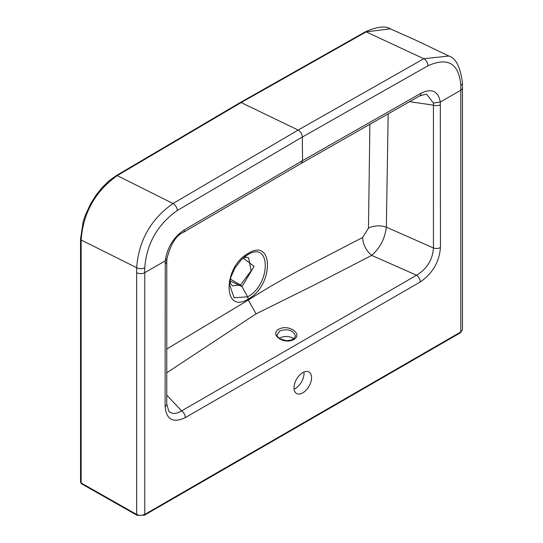 <?xml version="1.0" encoding="UTF-8"?>
<svg xmlns="http://www.w3.org/2000/svg" width="543" height="543" viewBox="0 0 543 543"><rect width="100%" height="100%" fill="white"/><g stroke="black" fill="none" stroke-linecap="round" stroke-linejoin="round"><path stroke-width="0.81" d="M303.951 372.023A12.421 7.168 -60 0 1 304.032 373.34A12.421 7.168 -60 0 1 294.075 389.134M248.287 300.062C266.511 288.469 285.557 277.493 305.417 267.136L362.615 237.508C363.104 244.696 366.125 250.656 371.677 255.386L314.499 284.905L256.058 313.847L248.287 300.062L166.769 349.02M166.769 372.79L256.058 313.847M460.43 332.771L462.46 329.662L460.797 331.956A1.772 1.025 60 0 1 460.43 332.771L144.39 515.232A1.772 1.025 60 0 0 144.757 514.425L144.757 272.688A5.674 3.278 180 0 1 136.66 272.647L136.66 514.465L138.798 515.232L141.967 515.321L144.757 514.425L460.797 331.956L460.797 85.292C458.869 63.368 447.914 56.872 427.932 65.805L302.308 137.046L302.56 160.626L421.008 93.233A5.674 3.312 -119.3 0 1 419.78 95.887L301.385 163.287L302.56 160.626L184.349 229.865C173.638 237.101 167.271 247.438 165.242 260.864L165.106 406.463C166.294 419.644 173.027 423.357 185.306 417.608A5.674 3.278 60 0 0 181.64 410.875C176.285 414.18 172.002 414.289 168.792 411.2L166.769 404.148A5.674 3.278 180 0 1 165.106 406.463M421.008 93.233C431.78 88.068 438.215 91.007 440.312 102.05L440.448 247.499C439.26 262.045 432.527 273.536 420.255 281.966L185.306 417.608M311.56 377.684A12.421 7.168 -60 0 1 306.137 390.179A12.421 7.168 -60 0 1 296.566 393.505A12.421 7.168 -60 0 1 296.566 379.17A12.421 7.168 -60 0 1 308.987 371.996A12.421 7.168 -60 0 1 311.56 377.684M243.094 258.068L254.097 266.341L242.022 286.609L247.581 296.831L234.087 297.754L229.451 284.315L230.945 276.957L234.936 268.086L241.078 259.982L247.649 254.776L248.3 253.343C222.725 266.694 222.698 315.211 248.239 299.017L247.581 296.831C271.14 284.539 271.188 239.87 247.649 254.776L244.316 257.043M362.615 237.508L368.487 228.135L369.892 124.048M248.3 253.343C273.889 237.155 273.781 285.72 248.239 299.017M230.334 279.109L240.542 285L251.11 270.774L248.599 257.769L245.721 257.301L243.054 258.101M165.242 260.864L144.757 272.688L144.757 267.753C146.671 243.61 157.511 224.53 177.276 210.521L302.308 137.046A5.674 3.278 -120 0 0 298.134 130.062L423.798 58.725L366.158 31.888L241.153 102.559L240.25 102.546M166.769 395.148L181.64 410.875L416.59 275.233C427.049 268.771 432.662 259.676 433.429 247.961L433.436 103.068L426.499 94.075L419.78 95.887M368.487 228.135A14.899 8.566 179.6 0 1 386.344 227.15C384.933 238.615 380.046 248.022 371.677 255.386L416.59 275.233A5.674 3.278 60 0 1 420.255 281.966M388.164 113.697L386.344 227.15L433.429 247.961A5.674 3.278 0 0 0 440.448 247.499M409.503 101.663L433.429 105.159A5.674 3.278 0 0 0 440.448 104.69M427.932 65.805A5.674 3.306 -119.1 0 0 423.798 58.725L448.857 56.024L417.574 41.024L390.315 28.813L366.158 31.888A2.131 1.235 61 0 0 365.269 31.861C377.025 26.661 385.367 25.65 390.308 28.813M433.436 103.068L440.312 102.05L460.797 90.219A5.674 3.278 0 0 0 462.46 87.905L462.46 82.97C460.389 67.033 455.855 58.047 448.864 56.024M229.933 280.874L242.022 286.609L240.542 285L232.424 285.828L230.68 283.785L229.94 280.826M177.276 210.521A5.674 3.251 -120.8 0 0 173 203.523L117.247 175.599L241.153 102.559L298.134 130.062L173 203.523C150.811 219.196 138.696 240.597 136.653 267.719L136.66 272.647M166.769 404.148L166.769 261.346A5.674 3.278 180 0 1 165.106 263.66M166.769 261.346L166.877 259.086C170.536 244.357 175.986 235.479 183.229 232.458L183.229 232.458A5.674 3.244 -120.7 0 0 184.349 229.865M144.39 515.232L137.06 515.3A1.772 1.066 119.6 0 1 136.66 514.465L81.138 482.978L81.138 239.986C83.147 212.91 95.181 191.448 117.247 175.599A2.131 1.222 59 0 0 116.331 175.586L109.191 180.717L102.484 187.172L96.091 195.12L90.762 203.564L85.387 215.069L83.167 221.7L80.54 239.137A2.131 1.229 0 0 0 81.138 239.986L136.653 267.719A5.674 3.278 180 0 0 144.757 267.753M137.06 515.3L81.538 483.813A1.772 1.066 119.6 0 1 81.138 482.978L80.54 482.13L80.54 239.137M279.699 330.945L276.998 334.936L277.609 336.803L279.577 338.696L286.242 340.732L290.688 340.298L294.082 338.608L295.446 336.008C293.037 330.124 287.79 328.434 279.699 330.945M279.163 338.411A9.224 5.328 180 0 1 279.699 338.072A9.224 5.328 180 0 1 293.824 338.825M278.783 329.262C288.258 323.696 303.462 334.013 293.831 339.47C284.356 345.043 269.152 334.726 278.783 329.262M460.797 85.292A5.674 3.278 -0 0 0 462.46 82.97M166.877 259.086L165.242 260.857M116.338 175.586L240.257 102.539L365.269 31.861M462.46 329.682L462.46 87.905M301.385 163.287L183.229 232.458M81.538 483.813L80.54 482.13"/></g></svg>

